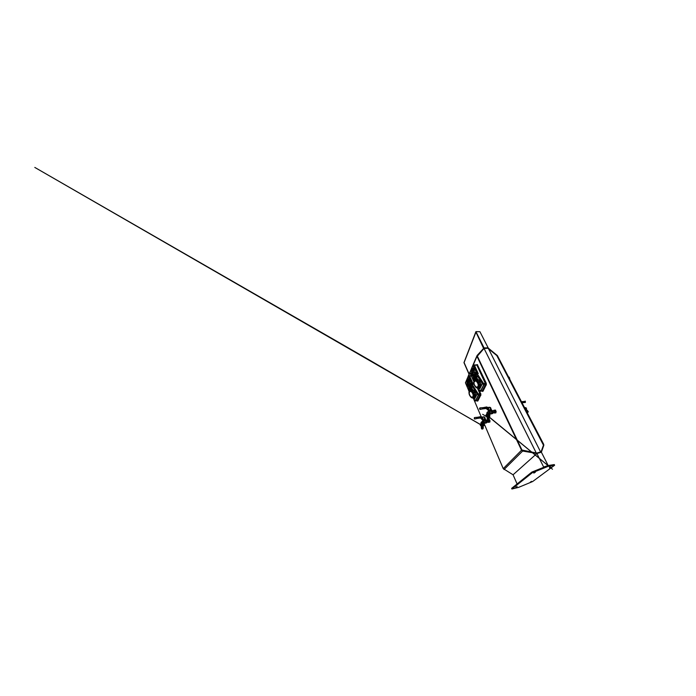 <?xml version="1.0" encoding="UTF-8"?>
<svg xmlns="http://www.w3.org/2000/svg" width="696" height="696" viewBox="0 0 696 696"><rect width="100%" height="100%" fill="white"/><g stroke="black" fill="none" stroke-linecap="round" stroke-linejoin="round"><path stroke-width="1.04" d="M469.043 374.257L463.954 362.633L475.925 331.627L484.225 348.217L477.352 356.169L521.965 450.042L536.807 453.087L541.131 451.739L541.375 452.209L543.846 445.214L543.646 444.205L497.379 355.578L488.314 348.148L496.465 355.282M536.651 453.035L536.894 453.514L541.375 452.209L536.894 453.514L513.065 474.785L503.234 468.625L521.53 450.216L522.653 451.034L536.894 453.514L513.065 474.785L517.093 483.972M541.131 451.739L543.559 444.918L543.106 444.5M496.953 355.865L496.657 354.916M497.144 355.491L543.419 444.205M473.558 398.773L481.11 416.547M482.467 419.749L482.954 420.889M483.998 423.351L503.234 468.625M484.068 347.904L488.157 347.835L484.068 347.904L477.16 355.404L476.986 356.291L521.53 450.216M536.251 452.957L484.103 348.574L488.314 348.148M540.618 451.982L488.183 348.087M548.518 466.216L532.231 472.775L511.899 489.01L518.581 487.374L532.614 481.562L554.625 465.233L548.518 466.216L541.375 452.209M554.625 465.233L554.286 464.571L548.17 465.528L543.654 467.025L536.894 453.514M530.361 482.093L531.666 481.354L530.361 482.093M515.814 487.313L517.137 486.565L515.814 487.313M533.841 473.097L535.372 472.21L533.841 473.097M549.414 467.816L550.928 466.938L549.414 467.816M548.17 465.528L531.892 472.062L511.63 488.375L511.899 489.01M544.002 467.721L543.654 467.025M532.231 472.775L531.892 472.062M475.925 331.627L479.927 331.705L488.157 347.835M483.763 348.235L475.933 331.957L464.067 362.642L469.104 374.117M483.607 348.4L475.942 332.123L464.067 362.642M464.128 362.651L469.13 374.056M497.005 355.96L543.132 444.544M488.027 348.435L496.3 355.143M470.009 385.941L470.035 386.715M470.044 385.767L470 386.663L469.939 385.775M469.904 384.905L469.017 384.992L468.608 385.854L469.713 385.749L468.965 385.81M469.965 384.201L468.582 380.956L469.965 383.809M467.538 380.677L468.504 385.749L468.869 384.931L467.46 380.747L468.591 380.842M467.277 381.164L467.608 380.703L468.121 382.896L469.652 382.704M469.278 380.825L468.582 380.634L468.808 381.043M469.06 386.611L469.922 384.784L469.043 386.689C468.486 386.889 467.973 386.471 467.503 385.445C465.998 382.139 467.964 377.545 469.435 381.103L469.939 384.749L469.06 386.611C468.512 386.802 468.017 386.402 467.555 385.393C466.294 382.661 467.547 378.311 469.034 380.434L469.93 384.688L469.435 381.156M470.348 385.775L470.105 386.88M469.896 385.645L469.469 386.48L469.861 385.627C470.287 385.41 470.47 385.81 470.383 386.819L469.991 387.672C469.522 387.872 469.339 387.472 469.443 386.463L469.93 387.768M469.478 380.825L469.556 380.033L469.417 380.816L468.399 379.712L469.287 380.686L469.504 380.051L467.903 378.781L469.295 380.695M467.59 379.929L467.199 379.32L467.903 378.781M467.199 379.346L467.381 380.12M467.442 380.12L467.947 379.685M469.504 380.051L468.008 378.746M467.903 378.824L467.016 379.633M468.043 379.668L467.912 378.755L468.399 378.807L469.556 380.033M469.983 385.558L469.913 386.637C470.331 387.037 470.461 386.759 470.296 385.801L470.209 386.889M465.763 382.121L465.615 383.218L468.034 388.916L469.043 386.689M465.702 382.174L468.269 376.153L465.728 382.261M468.365 376.458L468.452 375.936M465.641 383.209L465.476 382.635M468.112 376.432L468.521 376.11L472.166 384.357L471.757 384.914L471.218 383.774L470.592 386.402M470.305 375.97L468.434 375.866L470.305 375.97L470 376.91L473.21 384.253L472.166 384.357M470.183 375.979L468.321 376.223L468.286 376.945M469 391.048L469.104 390.456M468.591 389.342L469.261 388.046L468.66 390.613M471.044 386.245L469.791 389.177L469.261 388.046M470.522 385.123L471.218 383.774M468.669 390.604L469.191 388.029L468.617 390.587L469.791 389.177M471.183 384.992L471.14 383.757L470.513 385.132L470.609 386.393L471.757 384.914M470.609 386.393L471.653 384.923L471.096 386.35M468.826 390.647L469.174 389.499M469.226 389.255L469.687 389.186L469.339 389.543M475.42 393.675L473.863 390.691M478.422 394.919L477.952 394.997L477.908 393.936L477.952 394.997M473.741 396.72C474.768 393.579 470.505 388.481 469.278 391.326C467.973 394.006 471.775 399.556 473.428 397.346L473.741 396.72L475.211 396.468L474.907 397.085L475.15 396.381L474.054 396.824L472.593 398.042M472.888 396.563C474.133 394.336 470.47 389.516 469.461 392.013C468.286 394.24 471.827 398.965 472.888 396.563M472.062 397.285L473.106 396.633C474.011 395.058 472.201 391.161 470.557 391.169L469.435 391.987C468.617 393.553 470.322 397.259 472.018 397.242L471.331 397.016M472.793 397.546L473.471 396.885C474.498 395.119 472.462 390.717 470.609 390.717L469.939 390.865M471.644 389.708L470.209 390.117M471.697 389.708L470.8 390.056L473.367 390.665M472.14 391.335L471.679 390.552L472.14 391.335L473.376 390.604L472.697 390.073M474.298 391.77L472.932 392.387L474.298 391.77L474.794 392.701L473.819 393.11L474.28 394.641L475.272 394.223L475.377 395.197L474.385 395.615L474.211 396.877M474.907 397.085L473.906 397.494M474.115 394.649L473.88 395.632L474.385 395.615M473.88 395.632L473.785 394.667L474.28 394.641M473.402 393.336L472.932 392.387M470.609 390.421L470.122 390.178M469.4 390.961L469.104 391.596L468.8 390.691M469.487 394.997L469.991 395.946M470.827 397.042L469.522 395.006M470.722 396.938L472.314 397.981M473.741 397.451L474.837 396.998M475.377 395.197L475.203 394.197M474.211 395.624L475.307 395.171M474.742 392.727L474.263 391.796M473.202 392.24L473.672 393.17M471.679 390.552L472.688 390.125M471.105 389.777L471.61 389.751M470.017 390.473L471.114 389.821M470.139 390.238L470.679 390.151M469.06 393.649L469.469 395.024M473.062 397.938L472.219 397.834M472.584 386.741L471.583 388.098M474.341 398.286L474.837 398.356L476.969 394.11M472.845 389.873L471.81 388.037L471.018 388.768L471.653 389.603M473.767 390.587C474.689 391.282 475.264 392.422 475.49 393.997M471.288 375.892L470.061 375.744L471.183 375.657M477.865 400.948L480.649 395.328L477.517 401.14M478.535 389.038L480.597 393.675L479.083 389.769M480.805 393.649L480.858 395.302M475.02 400.652L477.091 400.652L480.057 394.997L478.604 395.18L475.664 400.844L474.994 400.678L475.403 400.966M470.357 375.97L470.061 376.936L473.28 384.296L472.192 384.401L478.43 394.197L478.204 395.345M480.127 394.789L479.909 393.727L477.935 393.953L480.031 394.006L477.404 388.09M477.908 393.936L471.984 384.523L469.13 391.37M475.107 400.739L474.681 400.226L475.316 400.122L475.455 400.748L478.404 395.093M471.053 388.22L471.853 386.498L472.549 386.663L476.638 393.136L476.908 394.51L474.811 398.625L473.967 398.434L474.489 398.425M476.717 400.792L477.656 400.974L476.769 400.696M480.031 394.006L480.649 395.328L480.597 393.675L480.031 394.006M477.935 393.953L479.909 393.727L477.926 393.962L478.404 395.05M472.21 386.759L471.166 388.177M476.656 393.153L472.567 386.689M475.22 400.026L474.681 400.226L475.342 400.148M475.063 399.948L475.594 400.487M474.724 400.27L475.359 400.183M474.785 375.283L474.803 376.319M474.724 375.283L474.811 376.084M474.759 376.266L474.698 375.335M474.655 374.457L473.724 374.526L473.271 375.475L474.42 375.388L473.489 375.449M474.715 373.891L473.21 370.098L474.733 373.535M472.114 370.133L472.28 373.274L473.167 375.361L473.567 374.465L472.036 370.202L473.219 370.324M471.845 370.637L472.192 370.159L472.758 372.377L474.35 372.212M473.219 370.063L474.098 370.333M474.193 375.588L473.732 376.301C473.141 376.553 472.593 376.162 472.105 375.135C470.713 372.256 472.219 367.479 473.828 369.863L474.167 370.463L473.219 369.994L473.95 370.055M472.758 372.377L472.28 373.274L471.836 370.716M475.142 375.318L475.211 376.31M475.116 375.283L474.602 375.196C475.072 374.918 475.272 375.327 475.168 376.414L474.846 376.484M474.646 375.205L474.185 376.127L474.602 377.493L474.193 376.127L474.924 375.031M474.019 369.976L474.254 369.298C473.715 368.358 473.132 367.949 472.523 368.08L472.619 369.002L474.019 369.994L472.636 369.019L472.523 368.08M472.166 369.35L471.749 368.732L472.523 368.149M471.523 369.071L471.949 369.55L471.688 368.767M471.714 368.732L471.949 369.55M471.757 368.723L473.158 368.106L474.28 369.272L474.15 370.115M474.211 370.124L474.315 369.272L472.732 368.027M472.027 369.541L472.601 369.037M475.177 376.397L474.472 377.493L474.576 375.179M474.742 375.1L474.655 376.258C475.116 376.649 475.255 376.345 475.081 375.335L474.968 376.501M473.184 375.405L474.176 375.718L473.776 376.284L474.698 374.248M470.174 371.847L470.035 373.004L470.218 371.516L469.87 372.395M470.122 371.899L469.896 372.708M472.949 365.235L473.019 366.026L473.141 365.087M478.178 373.63L474.742 366.061L475.046 365.122L473.106 364.982L477.117 373.665L476.673 374.274L476.09 373.108L475.42 375.901M473.758 376.362L473.715 376.388C473.106 376.64 472.549 376.249 472.053 375.188C470.435 371.821 472.593 366.775 474.167 370.42L474.707 374.204L473.758 376.362L474.689 374.257L473.567 374.465L472.784 372.412L474.376 372.273M474.733 377.345C474.228 377.597 474.037 377.189 474.15 376.11M473.732 376.301L472.61 378.833L470.017 372.986M475.046 365.122L472.923 365.296L470.148 371.969M473.01 365.348L474.907 365.13M473.672 381.069L473.75 380.373M473.167 379.076L473.315 380.503L473.872 377.789L473.167 379.076L473.941 377.806L473.306 380.521M475.89 375.753L474.507 378.963L473.941 377.806M475.325 374.596L476.09 373.108M478.195 373.587L477.117 373.665M473.315 380.503L474.507 378.963M476.073 374.344L476.012 373.091L475.325 374.605L475.446 375.875L476.673 374.274M475.446 375.875L476.569 374.283L475.942 375.857M473.48 380.555L473.872 379.294M473.915 379.033L474.402 378.972L474.037 379.337M475.281 374.439L475.385 375.875M480.397 382.73L479.37 380.747M473.802 381.399L476.917 373.839L483.259 383.557L483.529 385.045L483.233 383.54L485.312 383.365L485.547 384.453M478.805 386.567C479.953 383.131 475.42 377.885 474.063 381.008C472.636 383.957 476.656 389.716 478.457 387.254L478.805 386.567L480.336 386.341L479.988 387.019L480.266 386.245L479.135 386.68L478.709 387.698M477.908 386.419C479.266 383.957 475.385 378.972 474.272 381.712C472.984 384.175 476.725 389.055 477.908 386.419M476.908 387.246L478.126 386.498C479.1 384.792 477.299 380.79 475.551 380.755L474.237 381.704M477.7 387.533L478.509 386.759C479.614 384.845 477.587 380.329 475.612 380.294L474.863 380.434M475.507 379.964L476.638 379.259L474.185 380.46L475.072 379.694M477.708 379.59L476.447 380.294L477.708 379.59L478.43 380.129L477.465 380.495L478.422 381.712L479.405 381.33L479.875 382.33M478.778 382.783L479.927 382.313L479.405 381.33M479.492 385.366L480.527 384.958L480.423 383.922L478.883 384.349L479.3 386.732M474.202 381.19C473.158 383.165 475.177 387.568 477.143 387.602M479.988 387.019L478.952 387.42M478.483 382.948L477.987 381.947L478.422 381.712M476.656 380.06L477.152 380.86L477.465 380.495M477.152 380.86L476.447 380.294M479.187 387.594L480.37 386.637C481.667 384.427 479.327 379.19 477.021 379.155L475.699 379.598L476.76 379.946M474.202 380.616L473.915 381.06M473.854 381.19L473.776 382.382M473.724 382.522L473.802 383.47M474.246 384.949L474.794 385.941M475.673 387.08L474.289 384.966M475.551 386.967L477.291 388.037M478.048 387.933L477.534 388.072M477.16 387.846L478.178 388.011M478.787 387.359L479.918 386.933M480.527 384.958L480.344 383.896M479.222 384.331L479.318 385.375L480.449 384.931M477.987 381.947L479.37 381.365M478.274 381.791L478.77 382.774M478.422 380.19L477.7 379.642M475.994 379.363L476.656 379.303M475.003 379.816L476.012 379.407M473.828 383.548L474.228 384.975M482.058 383.078L477.63 376.301L476.464 377.676M479.327 388.429L479.866 388.464L482.215 383.748M477.647 379.303L476.69 377.624L477.7 379.329M479.179 380.495L480.553 383.252M475.107 365.113L476.795 365.026L475.107 365.113L474.811 366.087L478.274 373.63L477.143 373.709L483.79 383.809L483.955 384.845L480.718 391.091L480.179 391.074M475.055 365.043L476.595 364.8M483.007 391.239L486.086 385.045L482.606 391.465M486.26 383.27L477.36 364.678L486.26 383.27L486.304 385.019M483.268 383.557L485.443 383.644L476.795 365.026L477.36 364.678L476.299 364.817L477.578 364.669M480.588 390.813L482.197 390.926L485.469 384.697L483.955 384.845L483.737 384.262L483.737 384.74M480.301 390.256L479.675 390.482L480.362 390.317L480.431 391.056M475.916 377.789L476.769 375.953L477.517 376.075L481.876 382.748L482.145 384.209L479.84 388.742L478.935 388.585L479.84 388.742M481.771 391.082L482.798 391.256L481.823 390.969M485.443 383.644L486.086 385.045L486.043 383.296L485.443 383.644M480.449 390.43L479.718 390.508L480.005 390.935L479.692 390.534M483.215 383.557L485.295 383.365L483.259 383.557L483.737 384.253M477.143 376.223L476.029 377.745M479.875 388.681L482.171 384.14L481.876 382.748L477.517 376.075M480.423 390.395L479.683 390.465L480.527 390.926M479.709 390.491L480.423 391.23M480.136 390.151L480.658 390.7M483.294 384.653L483.772 384.61M475.055 365.235L476.769 365.026M474.628 417.983L474.254 418.661C474.663 419.131 474.794 418.905 474.628 417.983M476.69 418.226L477.125 417.722L476.586 417.635M483.198 420.436L484.503 419.096L482.789 420.41L484.494 419.044L484.32 418.4L484.407 419.123M477.134 418.366L480.632 417.974L482.458 419.688C482.267 419.096 482.415 418.853 482.902 418.957L482.467 419.627M484.32 418.4L485.556 419.549L484.773 417.235C484.373 416.852 483.642 416.956 482.58 417.548L483.033 418.6M484.808 419.175L484.329 418.453L484.416 419.244M484.668 418.435L484.764 419.14M482.467 417.374L481.275 416.608L482.467 417.382L483.746 416.852L482.546 417.261M477.021 417.374L477.091 418.357M482.902 419.027L481.006 417.339L482.937 418.644L482.485 417.583M482.58 417.478L481.249 416.634M481.006 418.148L481.554 417.269M481.223 416.669L476.995 417.339L477.056 418.453L480.632 417.974L481.006 417.339L477.152 418.183M482.606 417.087L483.328 416.774M474.82 419.001L477.073 418.444M477.125 417.722L480.988 417.095M477.012 417.452L481.067 416.634M476.899 417.322L474.568 417.556L474.542 418.957M484.259 416.93L482.476 417.417M480.336 424.734L480.397 425.404M481.249 426.3L480.492 425.212C481.058 424.151 484.32 424.447 483.911 425.517L483.729 425.761C484.486 424.717 481.206 424.255 480.614 425.334L480.188 424.525M483.929 425.23L483.92 424.76M483.92 425.482L484.007 424.282M483.85 424.838L483.885 423.968M483.555 424.69L483.555 423.69M483.415 423.725L483.05 424.508M482.972 424.49L483.05 423.516M482.38 424.412L482.519 423.481L482.467 424.421M482.319 424.36L482.45 423.403M481.702 423.455L481.85 424.438M482.285 423.455L481.641 423.507L481.702 424.403L481.284 423.612L481.275 424.569M481.119 423.612L481.145 424.56M480.632 423.829L480.805 424.795M480.658 423.855L480.501 425.082M480.44 424.125L480.44 425.004M485.686 423.116C486.156 422.646 486.2 421.837 485.817 420.697L485.095 419.923L483.581 420.323L484.573 420.158L483.616 420.332L484.198 421.036C484.607 422.472 484.468 423.246 483.781 423.342L483.659 423.272M485.417 419.897L483.537 420.271L485.338 419.792C484.912 419.375 484.259 419.54 483.389 420.288L483.363 420.332M488.479 421.106L488.375 419.94L488.818 421.08L488.383 421.88L488.827 420.976L489.018 422.22L489.862 422.063L488.087 422.072M488.131 420.184L487.478 420.662M483.181 425.691L483.233 425.569C482.798 424.882 482.111 424.83 481.162 425.404L481.188 425.787M483.424 424.586L483.459 423.673M483.772 424.838L483.946 424.029M482.92 424.421L483.128 423.568M481.153 424.586L481.275 423.586L480.745 423.794M480.579 423.89L480.701 424.725M489.044 419.427L489.975 420.654L489.862 422.063M487.644 421.585L489.018 422.22L488.183 422.368M487.739 420.045L486.582 420.28M488.453 420.932L489.975 420.654M488.044 422.063L486.939 422.263M485.443 423.203C486.078 422.916 486.182 422.08 485.756 420.697L484.912 419.905M485.216 419.966L485.617 420.723C486.06 422.272 485.912 423.098 485.164 423.203L485.086 423.168M484.468 422.437C485.182 424.203 486.278 422.481 485.503 420.767L484.808 420.071L485.39 420.819C485.799 422.255 485.66 423.02 484.973 423.116L485.164 423.203M480.066 408.308C479.822 407.891 479.64 407.926 479.544 408.404L479.64 409.057C480.092 409.526 480.231 409.274 480.066 408.308M482.18 408.656L482.659 408.082L482.067 407.995M488.975 411.04L490.393 409.579L488.575 411.031L490.393 409.526L490.202 408.865L490.28 409.613M488.705 409.526L488.209 410.257C488.018 409.631 488.174 409.361 488.696 409.448L486.678 407.499L488.74 409.118L488.366 407.856L488.836 409.074M490.202 408.865L491.463 410.153L490.61 407.682C490.193 407.273 489.445 407.377 488.348 407.986L488.253 408.03M489.114 407.23L488.409 407.473M491.245 410.205L491.437 410.17C491.654 409.726 491.446 409.509 490.802 409.518L491.245 410.275M490.202 409.057L490.297 409.744M490.558 408.909L490.654 409.648L490.428 408.83M482.424 407.673L482.998 408.378L482.606 408.804M486.173 408.474L488.27 410.379L486.643 408.674L487.27 407.691M488.348 407.917L486.939 407.047M488.174 410.222L488.844 411.249M486.208 408.491L482.624 408.796M490.036 407.36L488.079 407.812M482.537 407.804L486.687 406.951L488.34 407.734M489.227 407.264L488.427 407.673M482.424 408.935L480.24 409.396M486.756 407.03L482.624 407.83L482.572 408.883M482.467 408.944L486.278 408.465L486.695 407.769L482.685 408.569M482.659 408.082L486.678 407.499M489.453 407.299L488.235 407.856M485.991 415.112L486.165 416.077M486.173 416.417L486.052 415.103M489.749 415.564L489.827 414.572M489.523 415.199L489.488 414.268M489.34 414.32L488.983 415.094M488.905 415.077L488.975 414.05M488.314 414.024L488.375 414.99M488.288 414.99L488.157 414.016L488.879 414.024L488.383 413.972M487.548 413.998L487.731 415.016M488.218 414.929L488.157 414.016L487.592 413.981L487.565 414.981M487.574 414.999L487.487 414.05L486.922 414.146L487.113 415.155M486.417 414.416L486.608 415.399M486.574 414.407L486.278 415.721M491.385 410.605L489.471 410.858L490.75 410.666L489.514 410.866L490.106 411.562C490.558 413.102 490.384 413.929 489.61 414.033L489.462 413.946M491.35 413.929C492.063 413.598 492.194 412.702 491.733 411.232L491.245 410.344L489.375 410.831L490.819 410.44M494.552 411.745L494.43 410.536L494.908 411.719L494.447 412.571L494.917 411.597L495.108 412.928L495.987 412.78L494.09 412.798M494.169 410.788L493.464 411.266M489.088 416.391L489.149 416.243C488.705 415.495 487.974 415.434 486.974 416.069L487 416.512M489.723 415.477L489.888 414.651M489.366 415.19L489.34 414.285M488.844 414.999L488.409 413.998M486.93 414.172L486.983 415.173L486.878 414.163M486.556 414.381L486.487 415.338M486.234 415.782L486.2 414.703M493.873 410.222L495.578 410.109L495.987 412.78M495.578 410.109L494.386 410.423L495.23 411.423L496.118 411.275M494.377 412.667L495.073 413.032L494.117 412.919L494.447 412.571M494.525 411.562L496.152 411.527M493.629 412.31L494.038 412.78L492.951 412.963M491.306 410.457L491.855 411.249C492.272 412.467 492.202 413.32 491.654 413.798C492.15 413.302 492.211 412.441 491.794 411.24L491.08 410.483L492.046 410.396L491.454 410.657M490.332 413.311L491.037 413.92C491.889 413.807 492.072 412.919 491.585 411.258L490.932 410.414M490.349 413.224C491.141 414.947 492.29 413.024 491.472 411.31L490.715 410.614L491.35 411.362C491.794 412.902 491.628 413.72 490.845 413.824L490.019 413.963M509.524 378.833L508.872 377.589M509.089 377.215L508.637 377.128M525.263 401.157L525.437 402.297M522.026 402.775L523.174 402.601L523.096 401.47L523.209 402.636M521.53 401.836L524.662 401.488M521.495 401.757L523.009 401.601L521.504 401.783M521.713 402.175L523.348 401.609M523.253 402.653L523.47 401.862M523.523 402.297L521.826 402.41M525.697 407.865L526.324 408.578M526.385 408.43L525.715 407.621M526.106 408.561L525.489 407.717M525.741 408.813L525.01 408.004L525.802 408.769M525.819 408.752L525.01 408.082M526.115 409.152L525.506 409.448M526.133 408.691L525.689 408.16M526.402 408.543L525.75 407.76M526.298 408.404L525.671 407.665M526.037 408.543L525.402 407.812M526.481 408.465L525.854 407.63M476.986 356.291L473.254 364.982M469.904 372.769L468.582 375.857M468.382 375.884L469.826 372.517M473.054 365L476.917 355.978M522.653 451.034L504.017 469.548M469.957 385.575L470.131 386.898M470.131 386.68L470.035 385.767M468.565 385.784L468.138 384.557M467.721 383.783L468.495 385.767L469.713 385.741M469.678 382.756L468.138 382.93L469 384.827L469.922 384.775L470.992 382.391L468.347 376.867M468.121 382.896L467.668 383.731L467.277 381.182M469.696 385.793L468.913 385.819M468.034 384.462L468.33 385.219M468.939 380.416L468.147 380.877M468.443 385.584L467.851 384.061M468.077 380.834L469.069 380.486M469.426 381.121L469.034 380.434M467.938 379.172L467.851 379.729M468.399 379.712L467.895 378.772L468.425 378.807M469.487 386.48L469.852 385.749M470.392 386.802L469.991 387.663M469.861 385.627L469.443 386.463M465.702 382.121L465.476 382.904L468.069 388.994M468.608 390.221L468.034 388.916L468.608 390.273M468.365 376.858L468.269 376.066M471.958 384.479L471.201 382.269M470.479 384.975L470.809 386.471M468.547 389.195L468.869 390.682M471.697 388.76L471.175 388.533M473.219 390.151C474.933 391.691 475.699 393.605 475.516 395.885M474.159 397.573L475.255 396.729C476.473 394.684 474.107 389.586 471.958 389.595L471.218 389.743M469.391 392.187L470.54 391.23C472.149 391.23 473.933 395.058 473.036 396.607L472.018 397.242M469.356 391.517L470.566 390.734C472.41 390.734 474.454 395.137 473.428 396.903L472.253 397.634C470.418 397.642 468.382 393.344 469.356 391.517M473.271 396.85C474.698 394.293 470.487 388.76 469.33 391.639C467.99 394.188 472.036 399.6 473.271 396.85M472.445 390.978L473.35 392.161M473.889 397.66L474.289 398.225M476.751 393.336L474.333 389.751M472.793 389.838L471.81 388.037M471.688 389.699L471.958 389.595C474.202 389.586 476.49 394.623 475.307 396.676L474.924 397.199M471.618 389.612L470.922 388.942M471.366 389.682L470.879 389.038L470.409 390.047M470.818 388.638L471.392 389.664M470.278 375.857L471.236 375.788M473.08 398.034L474.681 400.243M473.967 398.434L473.55 397.842M476.638 393.153L476.899 394.475L474.803 398.59L476.908 394.51M474.385 398.338L473.611 397.799M472.393 386.463L471.531 388.107M475.551 400.548L474.994 400.618M471.331 375.997L470.305 376.084M471.209 388.177L471.836 388.046M471.018 388.768L471.801 388.055M470.835 388.977L470.078 390.169M470.879 389.038L470.096 390.169M474.724 375.118L474.881 376.51M474.898 376.284L474.794 375.37M473.228 375.405L472.775 374.135M472.332 373.361L473.158 375.388L474.428 375.379M474.402 375.44L473.445 375.457M472.645 373.996L472.888 374.648M472.488 373.674L473.123 375.275M473.689 369.82L472.749 370.35M474.202 375.692L474.133 375.744C473.619 375.97 473.149 375.64 472.732 374.761L472.349 373.43M472.68 370.307C473.019 369.741 473.419 369.611 473.872 369.933L473.767 369.95M472.567 368.523L472.436 369.115M471.688 369.776L471.514 369.08M476.899 373.796L475.855 371.655L474.689 374.187L474.176 370.481M474.594 375.318L474.22 376.144M470.174 372.595L472.654 378.92M474.689 374.3L474.167 370.463M476.073 371.525L473.019 366.026L473.106 364.982L474.759 364.895M474.889 375.022C474.803 374.796 475.42 375.466 475.159 376.405L474.75 377.328M470.131 371.908L472.706 365.661M473.245 380.207L472.601 378.885L473.245 380.277M476.586 378.354L476.038 378.111M478.543 379.903C480.153 381.478 480.858 383.374 480.675 385.601M479.962 387.194L480.414 386.584C480.927 385.514 480.649 383.305 480.501 383.078L479.561 381.008C478.787 379.885 477.943 379.268 477.021 379.155L476.203 379.294M474.185 381.93L475.525 380.834C477.247 380.86 479.013 384.792 478.056 386.463L476.864 387.202L476.047 386.889M474.159 381.208L475.559 380.312C477.543 380.347 479.57 384.862 478.465 386.776L477.099 387.62C475.133 387.585 473.106 383.183 474.159 381.208M478.3 386.724C479.866 383.887 475.403 378.172 474.133 381.33C472.654 384.14 476.943 389.734 478.3 386.724M478.926 382.704L479.396 384.322M473.88 381.547L474.002 381.017M478.787 387.689L479.274 388.359M476.499 379.19L476.073 377.737L476.699 377.632L475.881 378.346L476.534 379.181M475.881 378.346L476.334 379.242L475.786 378.537M476.229 379.285L475.733 378.641L475.272 379.616M475.673 378.224L476.264 379.268M480.518 391.004L483.755 384.757M478.935 388.585L478.43 387.898M479.387 388.49L478.5 387.855M482.137 384.175L479.831 388.707M477.369 375.892L476.412 377.684M483.59 383.975L483.581 385.053M475.751 378.032L476.69 377.641M475.69 378.572L475.185 379.651M475.76 378.624L475.699 378.137M474.333 417.687L474.655 419.035M484.703 417.609L483.955 416.93L484.642 417.095M477.186 417.356L480.953 416.573M483.633 416.826L482.685 417.217M483.189 416.982L482.554 417.174M482.424 421.115L483.137 421.454L483.128 422.968M481.075 423.107L481.067 422.742C482.006 422.159 482.693 422.211 483.12 422.898L483.067 423.029M482.415 423.464L482.893 423.533M483.242 422.759L483.442 422.916C483.911 422.855 484.007 422.324 483.72 421.35L482.946 421.132M483.085 420.915L483.85 421.289C484.155 422.716 483.964 423.194 483.259 422.707M483.781 423.342L483.302 422.942C484.207 423.551 484.459 422.933 484.068 421.097C483.607 420.245 483.233 420.193 482.946 420.941L483.163 420.506M484.433 422.515L484.973 423.116L484.146 423.272M483.276 420.375L483.337 420.227C484.094 419.531 484.755 419.331 485.329 419.618L485.147 419.201M485.991 422.785L486.226 422.942C486.948 422.837 487.096 422.046 486.661 420.558L486.06 419.827L485.512 420.132M486.6 422.872L486.739 420.575L486.06 419.827L485.269 419.975L485.878 420.706C486.26 421.863 486.208 422.655 485.712 423.09M486.2 419.905L486.713 422.75M486.869 420.941L486.974 421.55M481.693 428.588L481.658 428.614C482.363 428.24 482.78 428.292 482.928 428.78C482.241 429.145 481.815 429.084 481.667 428.606L482.928 428.562M483.189 427.214L483.198 427.187C483.59 426.561 481.632 426.317 481.284 426.952L483.102 427.318M483.207 427.753L483.224 427.727C483.616 427.1 481.649 426.865 481.301 427.501L481.397 427.927M481.545 428.571C482.345 428.136 482.85 428.197 483.059 428.753L481.545 428.571M483.024 428.788C482.859 428.231 482.372 428.171 481.571 428.588C481.745 429.145 482.232 429.215 483.024 428.788M481.371 426.857L483.076 426.779M481.354 426.309L483.059 426.23M483.163 426.674L483.181 426.648C483.563 426.022 481.615 425.778 481.267 426.413L481.362 426.839M483.146 426.109L483.155 426.091C483.546 425.456 481.588 425.204 481.24 425.848C482.128 425.3 482.78 425.352 483.189 425.995L483.163 425.308M481.18 423.551L482.989 423.464M483.911 425.517L483.146 426.17M481.267 426.422L481.284 426.387C482.093 425.865 482.746 425.9 483.215 426.509M483.242 427.048C482.763 426.439 482.111 426.404 481.284 426.944L481.31 426.935M481.31 427.509L481.284 426.944M489.479 419.514L488.957 419.61M488.679 419.801L489.157 421.054L490.01 420.897M479.735 408.013L480.275 408.213L479.935 409.361M488.209 407.812L489.079 407.23M490.532 408.134L489.61 407.377L490.471 407.534M486.956 407.056L488.105 407.795M482.711 407.725L486.635 406.977M488.227 407.821L488.957 407.421M488.227 411.684L489.001 411.997L488.992 413.589M486.852 413.772L486.826 413.328C487.818 412.685 488.54 412.745 488.983 413.511L488.923 413.659M489.079 413.441L489.271 413.581C489.801 413.511 489.914 412.945 489.61 411.901L488.783 411.658M488.914 411.475L489.74 411.841C490.071 413.32 489.853 413.842 489.097 413.407M489.61 414.033L489.097 413.607C489.845 414.807 490.645 413.032 489.975 411.632C489.488 410.77 489.079 410.727 488.757 411.501L488.983 411.058M489.097 410.936L489.157 410.797C489.94 410.048 490.637 409.84 491.228 410.153L491.254 410.335C490.819 409.874 490.141 410.048 489.21 410.858L489.201 410.875M491.924 413.537L492.142 413.668C492.959 413.555 493.142 412.702 492.672 411.11L492.046 410.396L492.751 411.127C493.142 412.241 493.09 413.067 492.577 413.598M492.22 410.483L492.707 413.459M487.557 419.366C488.296 418.957 488.74 419.018 488.879 419.558C488.14 419.966 487.696 419.897 487.557 419.366L488.879 419.349M487.261 418.096L489.01 417.991M489.149 418.514L489.166 418.487C489.592 417.791 487.548 417.513 487.157 418.218L487.278 418.722M487.426 419.323C488.279 418.844 488.81 418.914 489.018 419.531L489.001 419.558C488.818 418.957 488.314 418.879 487.452 419.349C487.618 419.966 488.122 420.036 488.975 419.575C488.348 420.001 487.809 419.993 487.383 419.514L487.426 419.323M487.235 417.539L488.975 417.435M489.114 418.079L489.131 417.931C489.558 417.235 487.513 416.956 487.13 417.661L487.209 418.139M487.2 416.982L488.94 416.878M489.079 417.409L489.097 417.374C489.532 416.678 487.487 416.399 487.096 417.104L487.183 417.583M489.044 416.965L489.07 416.8C489.497 416.095 487.452 415.816 487.061 416.521C488.009 415.921 488.688 415.973 489.114 416.686L489.062 415.947M489.653 416.478C490.489 415.321 487.061 414.79 486.408 415.982C486.182 416.443 486.408 416.8 487.087 417.052L486.278 415.86C486.904 414.685 490.288 415.016 489.862 416.199L489.653 416.478M487.052 414.094L487.565 413.963M487.626 413.946L488.27 413.92M487.522 414.007L487.078 414.12M487.104 417.113L487.122 417.078C487.966 416.504 488.653 416.539 489.14 417.2M489.21 418.313C488.714 417.652 488.035 417.617 487.157 418.209L487.183 418.192M509.333 377.632L509.733 378.894M524.775 402.175L525.088 401.061L525.315 402.436M528.116 412.058L527.359 412.589L528.116 412.058M527.359 412.563L528.168 411.893L527.359 412.563M528.177 411.997L527.255 412.806L528.177 411.997M527.612 410.805L526.611 411.562L527.507 410.831L527.237 410.37L526.324 411.023M527.107 410.623L526.315 411.005L527.09 410.388M526.019 410.431L526.681 409.953L526.272 409.726M527.507 411.066L526.62 411.58M526.698 410.188L526.037 410.466L526.794 409.927M526.202 409.248L526.307 409.126C526.75 408.482 526.463 408.569 525.463 409.37M525.402 409.248L526.515 408.691M476.925 355.847L472.993 365.035M469.826 372.412L468.33 375.918M470.374 386.811L470.131 385.488M468.26 376.031L470.009 375.744M470.679 391.178L469.452 391.961M470.609 390.717L469.313 391.57C468.356 393.397 470.322 397.651 472.253 397.634M469.087 391.474L468.947 392.675M471.462 397.642L472.367 398.025M471.375 397.555L470.757 397.025M470.087 390.282L470.627 390.178M475.577 400.948L476.873 400.774M473.036 398.025L475.003 400.713M473.845 397.66L474.733 398.582M473.036 374.996L472.593 373.882M473.184 368.106L472.523 368.062M472.514 368.071L472.619 369.002M473.132 369.054L474.019 369.994M473.202 379.25L473.524 380.59M475.673 380.773L474.254 381.66C473.367 383.383 475.063 387.176 476.864 387.202M475.612 380.294L474.107 381.26C473.089 383.235 475.037 387.594 477.099 387.62M476.351 387.698L477.325 388.064M476.255 387.594L475.594 387.063M473.811 383.522L473.706 382.495M473.863 381.225L474.176 380.529M474.942 379.859L475.559 379.72M480.614 391.213L481.945 391.056M478.744 387.698L479.718 388.725M475.681 378.163L474.95 379.746M480.605 417.991L483.059 420.619M482.606 417.035L483.389 416.774M483.102 420.915L481.093 422.333L481.04 423.586M483.12 422.898L483.146 423.49M483.059 428.753L481.51 428.727L481.301 427.492C482.137 426.952 482.789 426.979 483.259 427.588M481.293 426.926L481.171 425.395M480.684 423.794C481.667 423.246 482.632 423.212 483.59 423.707M480.405 425.456L480.362 424.934M483.085 428.597L483.224 427.727M483.276 426.135L34.8 167.423L366.618 358.414L483.111 426.152M480.057 409.439L479.544 408.404L480.014 407.882L482.528 407.708M488.357 407.499L489.149 407.23M488.94 411.466L488.601 411.527C487.757 411.632 487.174 412.093 486.852 412.919L486.808 414.172M488.983 413.511L489.018 414.042M491.028 409.709L491.228 410.153M492.611 410.875L493.76 410.649M489.018 419.531L489.001 419.558C488.357 420.019 487.818 420.001 487.383 419.514L487.13 417.652C488 417.061 488.679 417.095 489.175 417.757M487.122 417.652L486.974 416.069M489.053 416.974L489.862 416.199M486.478 414.364C487.531 413.772 488.548 413.746 489.532 414.303M487.087 417.087L486.13 415.764M489.044 419.349L489.166 418.487M489.14 416.904L552.485 469.235L489.114 417.061M486.321 416.382L482.641 414.32L486.156 416.339M509.159 377.18L508.472 376.823M509.524 377.824L509.811 379.39M509.524 377.867L509.185 377.258M522.026 402.793L522.879 402.601M523.357 402.619L525.071 402.462M527.263 412.815L528.29 411.797L527.646 410.814L526.611 411.562M527.116 410.379L526.828 409.927L526.028 410.449M526.333 409.091L526.533 408.526M526.315 411.005L527.237 410.37M524.279 407.09L525.01 407.882"/></g></svg>
